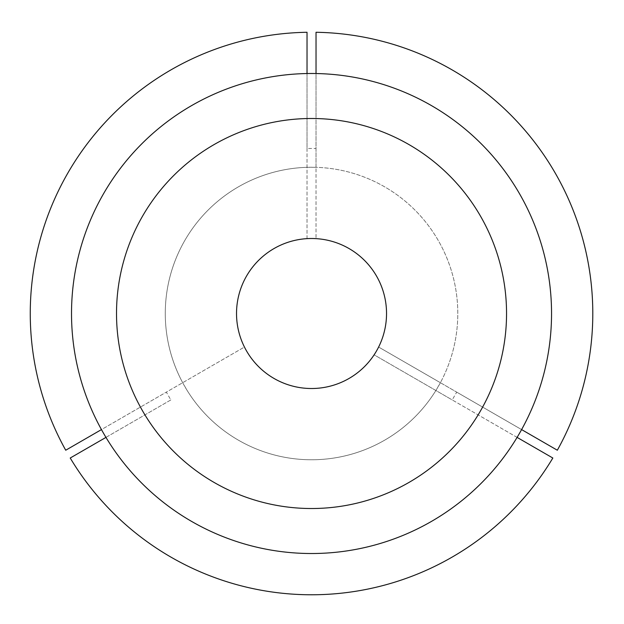 <?xml version="1.0" encoding="UTF-8"?>
<svg xmlns="http://www.w3.org/2000/svg" width="624" height="624" viewBox="0 0 624 624"><rect width="100%" height="100%" fill="white"/><g stroke="black" fill="none" stroke-linecap="round" stroke-linejoin="round"><path stroke-width="0.47" stroke-dasharray="3.12 2.34" d="M517.101 437.393L452.213 399.929L456.713 392.129L440.388 382.699A146.258 146.258 0 0 0 311.532 167.248A146.258 146.258 0 0 0 182.676 382.699L187.177 390.499A146.258 146.258 0 0 0 435.887 390.499L440.388 382.699L378.62 347.045A75.005 75.005 0 0 0 386.537 313.505A75.005 75.005 0 0 1 378.62 347.045L557.333 450.224A281.268 281.268 0 0 0 316.033 32.276L316.033 238.633L316.033 167.318L307.031 167.318A146.258 146.258 0 0 0 165.274 313.505A146.258 146.258 0 0 0 311.532 459.763A146.258 146.258 0 0 0 457.79 313.505A146.258 146.258 0 0 0 316.033 167.318L316.033 118.544L307.031 118.544A195.016 195.016 0 0 0 140.439 407.09L144.94 414.882A195.016 195.016 0 0 0 478.124 414.882L482.625 407.09A195.016 195.016 0 0 0 316.033 118.544L316.033 73.531L307.031 73.531A240.014 240.014 0 0 0 101.455 429.593L105.955 437.393A240.014 240.014 0 0 0 517.101 437.393L521.602 429.593A240.014 240.014 0 0 0 316.033 73.531M386.537 313.505A75.005 75.005 0 0 0 316.033 238.633A75.005 75.005 0 0 1 386.537 313.505A75.005 75.005 0 0 0 311.532 238.501A75.005 75.005 0 0 0 236.527 313.505A75.005 75.005 0 0 0 311.532 388.51A75.005 75.005 0 0 0 386.537 313.505M456.713 392.129L521.602 429.593M307.031 73.531L307.031 148.457L316.033 148.457M105.955 437.393L170.843 399.929L166.343 392.129L101.455 429.593M170.843 399.929L70.223 458.016A281.268 281.268 0 0 0 552.833 458.016L374.119 354.838A75.005 75.005 0 0 1 248.945 354.838A75.005 75.005 0 0 0 374.119 354.838L452.213 399.929M307.031 148.457L307.031 238.633A75.005 75.005 0 0 0 244.444 347.045L166.343 392.129M246.574 276.003A75.005 75.005 0 0 0 236.527 313.505M307.031 238.633L307.031 32.276A281.268 281.268 0 0 0 65.723 450.224L244.444 347.045M506.548 313.505A195.016 195.016 0 0 0 311.532 118.49A195.016 195.016 0 0 0 116.516 313.505A195.016 195.016 0 0 0 311.532 508.521A195.016 195.016 0 0 0 506.548 313.505A195.016 195.016 0 0 0 311.532 118.49A195.016 195.016 0 0 0 116.516 313.505A195.016 195.016 0 0 0 311.532 508.521A195.016 195.016 0 0 0 506.548 313.505"/><path stroke-width="0.94" d="M521.602 429.593L557.333 450.224A281.268 281.268 0 0 0 316.033 32.276L316.033 73.531M116.516 313.505A195.016 195.016 0 0 0 311.532 508.521A195.016 195.016 0 0 0 506.548 313.505A195.016 195.016 0 0 0 311.532 118.49A195.016 195.016 0 0 0 116.516 313.505M551.546 313.505A240.014 240.014 0 0 0 311.532 73.492A240.014 240.014 0 0 0 71.518 313.505A240.014 240.014 0 0 0 311.532 553.519A240.014 240.014 0 0 0 551.546 313.505M307.031 238.633A75.005 75.005 0 0 0 246.574 276.003M236.527 313.505A75.005 75.005 0 0 0 311.532 388.51A75.005 75.005 0 0 0 386.537 313.505A75.005 75.005 0 0 0 311.532 238.501A75.005 75.005 0 0 0 244.444 347.045M517.101 437.393L552.833 458.016A281.268 281.268 0 0 1 70.223 458.016L105.955 437.393M307.031 73.531L307.031 32.276A281.268 281.268 0 0 0 65.723 450.224L101.455 429.593"/></g></svg>
